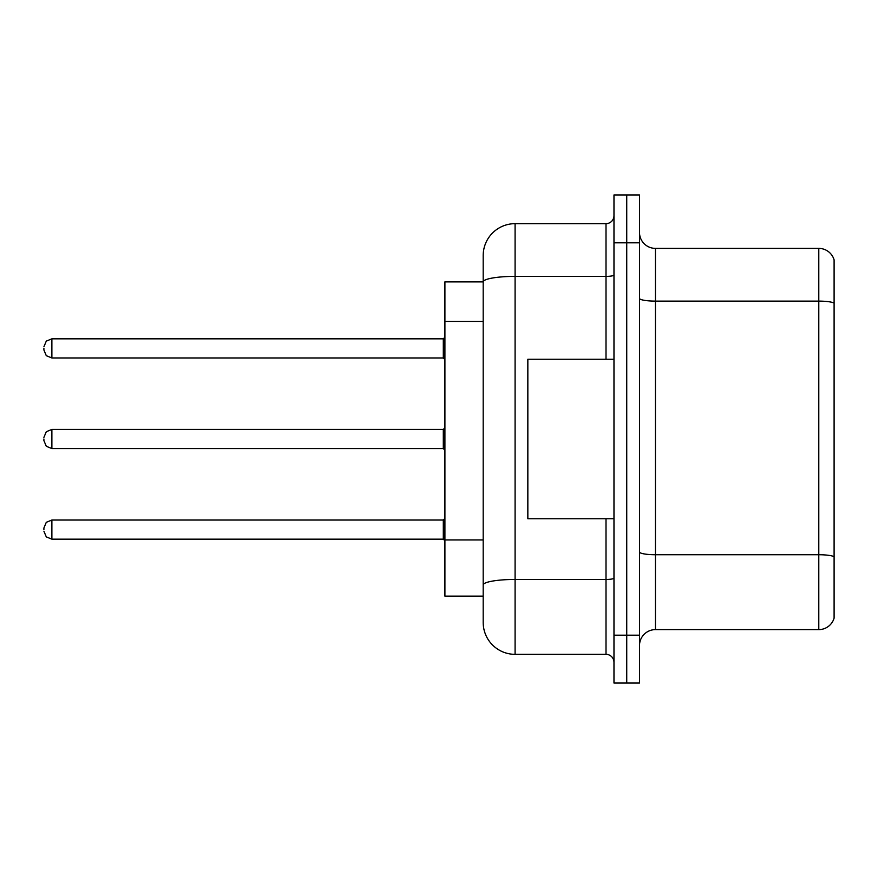 <?xml version="1.0" encoding="UTF-8"?>
<svg xmlns="http://www.w3.org/2000/svg" width="878" height="878" viewBox="0 0 878 878"><rect width="100%" height="100%" fill="white"/><g stroke="black" fill="none" stroke-linecap="round" stroke-linejoin="round"><path stroke-width="1.32" d="M483.185 281.882L444.905 281.882L444.905 596.118L483.185 596.118L483.185 622.436L483.185 548.728M639.502 645.56A15.947 15.947 0 0 1 655.449 629.614L818.79 629.614L818.79 248.386L655.449 248.386A15.947 15.947 0 0 1 639.502 232.44A15.947 15.947 0 0 0 655.449 248.386L655.449 629.614M626.738 635.189L626.738 683.051L639.502 683.051L639.502 635.189L626.738 635.189L626.738 683.051L613.974 683.051L613.974 635.189L626.738 635.189L626.738 242.811L626.738 635.189M613.974 635.189L613.974 194.949L626.738 194.949L626.738 242.811L626.738 194.949L639.502 194.949L639.502 635.189M834.1 259.877A15.947 15.947 0 0 0 818.79 248.386A15.947 15.947 0 0 1 834.1 259.877L834.1 618.123A15.947 15.947 0 0 1 818.79 629.614M834.1 303.327L834.1 556.729A15.947 2.766 180 0 0 818.79 554.731L655.449 554.731A15.947 2.766 0 0 1 639.502 551.955M483.185 312.656L483.185 255.564A31.904 31.904 0 0 1 515.09 223.66L515.09 654.34L606.007 654.34L606.007 518.755M515.09 223.66L606.007 223.66A7.979 7.979 0 0 0 613.974 215.692M613.974 578.064A7.979 1.383 0 0 1 606.007 579.458L515.09 579.458A31.904 5.542 180 0 0 483.185 584.989L483.185 281.926A31.904 5.542 180 0 1 515.09 276.383L606.007 276.383L606.007 223.66M483.185 255.564L483.185 273.113M613.974 662.308A7.979 7.979 0 0 0 606.007 654.34M515.09 654.34A31.904 31.904 0 0 1 483.185 622.436M43.9 529.599L43.9 528.007L43.9 529.599M43.9 439L43.9 440.591L43.9 439M43.9 348.401L43.9 349.993L43.9 348.401M613.974 359.245L527.843 359.245L527.843 518.755L613.974 518.755M483.185 321.425L444.905 321.425M483.185 539.948L444.905 539.948M834.1 303.108A15.947 2.766 180 0 0 818.79 301.11L655.449 301.11A15.947 2.766 0 0 1 639.502 298.344M639.502 242.811L613.974 242.811M606.007 359.245L606.007 276.383A7.979 1.383 0 0 0 613.974 275.001M43.9 528.007L46.282 522.322L51.879 520.028L51.879 539.169L443.302 539.169L443.302 520.028L444.905 518.437M443.302 429.43L51.879 429.43L51.879 448.57L443.302 448.57L443.302 429.43L444.905 427.838M443.302 338.831L51.879 338.831L51.879 357.972L443.302 357.972L443.302 338.831L444.905 337.229M443.302 539.169L444.905 540.771M51.879 520.028L443.302 520.028M51.879 539.169L46.282 536.875L43.9 531.19M51.879 448.57L46.282 446.276L43.9 440.591M51.879 429.43L46.282 431.724L43.9 437.409M443.302 448.57L444.905 450.162M51.879 357.972L46.282 355.678L43.9 349.993M51.879 338.831L46.282 341.125L43.9 346.81M443.302 357.972L444.905 359.563"/></g></svg>
